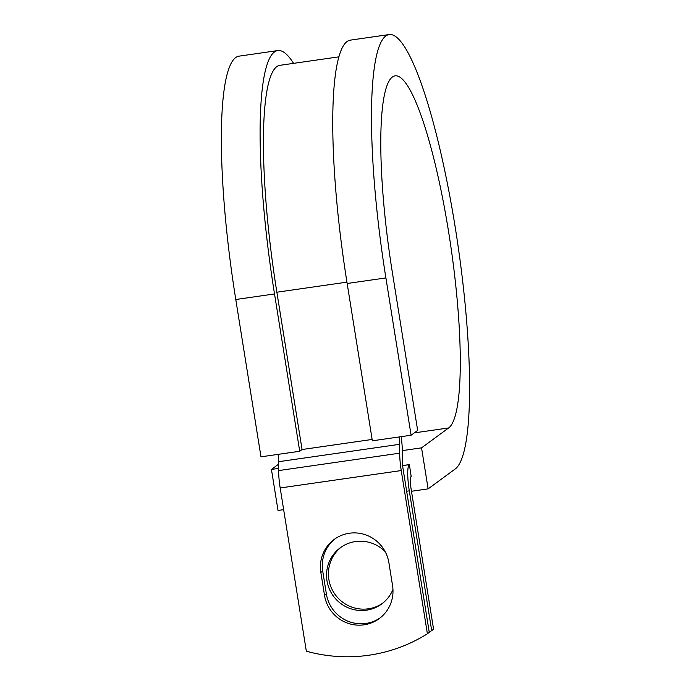 <?xml version="1.0" encoding="UTF-8"?>
<svg xmlns="http://www.w3.org/2000/svg" width="691" height="691" viewBox="0 0 691 691"><rect width="100%" height="100%" fill="white"/><g stroke="black" fill="none" stroke-linecap="round" stroke-linejoin="round"><path stroke-width="1.04" d="M364.027 624.819A34.895 34.222 -126.3 0 0 379.195 618.626A34.895 34.222 -126.3 0 0 392.557 585.614L388.878 562.655A34.895 34.222 -126.3 0 0 334.202 539.429A34.895 34.222 -126.3 0 0 320.84 572.442L324.52 595.4A34.895 34.222 -126.3 0 0 364.027 624.819M335.152 538.755A34.895 34.222 -126.3 0 0 322.714 571.06L326.394 594.018A34.895 34.222 -126.3 0 0 365.91 623.437A34.895 34.222 -126.3 0 0 380.119 617.918M382.581 603.286A34.895 34.222 53.7 0 1 368.363 608.806A34.895 34.222 53.7 0 1 331.386 587.989A34.895 34.222 53.7 0 1 341.285 547.073M392.954 589.432A34.895 34.222 53.7 0 1 381.657 603.986A34.895 34.222 53.7 0 1 366.489 610.179A34.895 34.222 53.7 0 1 329.279 588.818A34.895 34.222 53.7 0 1 340.335 547.747A34.895 34.222 53.7 0 1 355.502 541.554A34.895 34.222 53.7 0 1 385.163 551.617M429.223 632.135A155.225 152.236 -126.3 0 0 431.685 630.615L433.568 629.242L411.18 489.47A11.92 2.064 -98.2 0 1 411.171 476.367L409.374 464.585L402.637 465.553M431.685 630.615L409.297 490.843A23.84 4.12 -98.2 0 1 409.297 464.646L409.374 464.585M278.058 454.367A11.92 2.064 -98.2 0 1 278.628 461.709L278.628 470.588A23.84 4.12 81.8 0 0 280.183 487.967L306.329 651.19A155.225 152.236 53.7 0 0 427.392 633.777L429.266 632.395L403.121 469.18A11.92 2.064 81.8 0 1 402.343 460.491L402.343 451.612A23.84 4.12 -98.2 0 0 401.151 436.669M399.113 436.962A11.92 2.064 -98.2 0 1 399.692 444.296L399.692 453.175A23.84 4.12 81.8 0 0 401.246 470.562L427.392 633.777M346.942 282.144L276.866 292.215A205.262 35.5 -98.2 0 1 279.941 65.317L338.953 56.835M276.866 292.215L302.062 449.53L299.721 451.258L260.982 456.829L235.778 299.514A220.161 38.074 -98.2 0 1 239.077 56.144L277.817 50.573A220.161 38.074 -98.2 0 1 293.571 63.356M414.298 432.886L448.64 427.945A178.442 30.862 -98.2 0 0 449.876 239.95A178.442 30.862 -98.2 0 0 395.131 75.846A178.442 30.862 -98.2 0 0 392.462 273.1L417.658 430.415L411.093 435.235L385.898 277.92A220.161 38.074 -98.2 0 1 389.197 34.55A220.161 38.074 -98.2 0 1 456.742 237.022A220.161 38.074 -98.2 0 1 455.214 468.973L428.126 488.874L411.465 491.266M278.628 464.153L271.442 469.431L278.628 468.403M402.335 450.61L421.553 447.846L428.126 488.874M448.64 427.945L421.553 447.846M283.655 509.647L278.015 510.459L271.442 469.431M385.898 277.92L347.158 283.491A220.161 38.074 -98.2 0 1 350.458 40.121L389.197 34.55M299.721 451.258L274.517 293.943A220.161 38.074 -98.2 0 1 277.817 50.573M347.158 283.491L372.354 440.806L411.093 435.235M409.297 464.646L402.646 465.604M401.246 470.562L280.183 487.967M409.297 490.843L406.654 491.223M372.138 439.45L302.062 449.53M399.692 444.296L278.628 461.709M399.692 453.175L278.628 470.588M322.714 571.06L320.84 572.442M326.394 594.018L324.52 595.4M274.517 293.943L235.778 299.514"/></g></svg>
